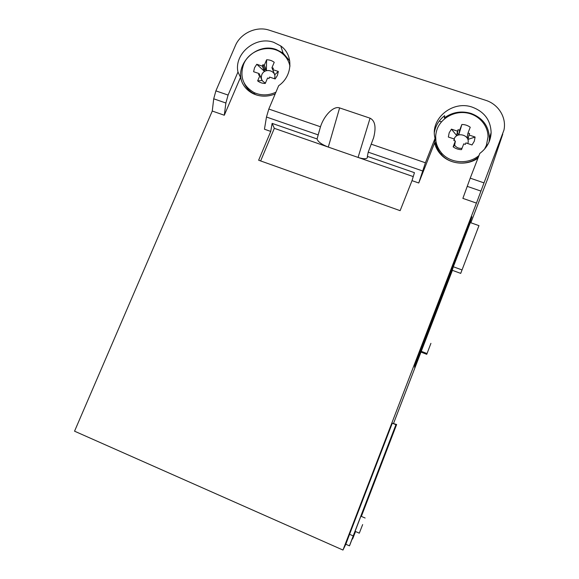 <?xml version="1.0" encoding="UTF-8"?>
<svg xmlns="http://www.w3.org/2000/svg" width="579" height="579" viewBox="0 0 579 579"><rect width="100%" height="100%" fill="white"/><g stroke="black" fill="none" stroke-linecap="round" stroke-linejoin="round"><path stroke-width="0.87" d="M275.199 93.914C267.664 96.954 260.384 96.903 253.341 93.762C246.357 90.259 242.087 84.78 240.524 77.325L224.297 115.235L212.261 111.038L74.546 431.189L342.971 550.05L476.452 203.106L462.874 198.373L470.22 178.158L484.008 182.884L476.452 203.106M477.943 158.197C466.732 166.05 449.774 164.306 440.88 154.521C437.724 151.148 435.625 147.261 434.583 142.875L418.755 182.993L412.009 180.648L400.125 210.669L258.639 160.224L270.74 131.419L272.116 123.378L317.068 138.953C317.929 141.783 321.671 144.497 328.3 147.08L358.075 157.423C363.257 159.095 366.377 159.153 367.448 157.604L367.361 156.373L414.441 172.68L412.009 180.648M224.297 115.235L225.882 103.011L228.09 95.065L237.976 72.006C233.815 53.789 255.686 35.652 273.729 42.339L280.735 45.936C293.705 54.904 292.721 76.175 278.658 85.706L268.815 109.04L266.47 117.03L264.451 129.226L270.74 131.419M212.261 111.038L213.716 98.806L215.887 90.874L235.32 45.777C240.451 33.198 256.54 25.794 269.293 30.209L485.615 100.276C498.447 104.206 506.741 117.559 503.94 130.13L484.008 182.884M393.604 423.278L420.976 352.083M421.208 351.489L452.402 270.342M470.85 222.77L487.887 178.238M460.718 273.382L478.963 225.636L460.718 273.382L452.25 270.284L453.335 266.76L461.999 269.923M453.335 266.76L470.322 222.582L478.963 225.636M395.935 424.689L349.839 545.005L349.463 545.845L345.822 544.238L349.557 534.301L353.219 535.908L395.935 424.689L392.287 423.206L396.629 424.508L361.354 516.388M349.557 534.301L392.287 423.206M396.065 424.653L394.01 423.821L396.629 424.508M349.463 545.845L353.219 535.908M441.488 121.836L439.222 121.083M434.416 132.106C435.683 125.455 439.092 119.969 444.643 115.641L444.361 117.863L445.106 118.377M342.971 550.05L345.822 544.238M420.701 351.294L469.041 225.586L471.892 216.756L414.977 364.719L414.571 367.245L420.47 351.887M355.528 531.522L352.901 538.275L352.206 538.861M396.521 424.537L361.267 516.345M355.455 531.493L352.56 539.02M478.348 157.162C467.825 166.021 450.209 164.747 441.509 154.622C438.853 151.64 437.051 148.26 436.103 144.475L434.764 143.592M468.563 225.419L469.041 225.586M426.752 354.326L430.914 343.354L426.752 354.326L419.985 351.699M435.697 142.477L435.155 143.853M418.755 182.993L425.413 162.779L435.053 138.359C429.698 118.919 452.539 99.892 472.413 107.209C484.449 111.827 490.681 120.302 491.122 132.627C490.702 141.124 486.925 148.05 479.796 153.421L470.22 178.158M317.068 138.953L320.484 126.772C324.197 115.12 333.83 105.639 339.612 107.918L370.068 118.188C375.105 120.714 376.299 127.214 373.636 137.686L368.222 152.168L367.361 156.373M413.247 176.595L358.075 157.423L370.068 118.188M339.612 107.918L328.3 147.08L274.33 128.328L260.644 160.933M272.116 123.378L274.33 128.328M434.583 142.875L435.053 138.359M240.524 77.325L237.976 72.006M242.688 83.622C233.46 65.159 256.309 41.985 276.226 49.519L283.095 53.065L289.753 60.918M289.522 64.464L289.978 65.796M257.09 95.173L254.832 94.232C249.911 91.8 246.393 88.146 244.266 83.26M444.361 117.863C452.503 112.08 461.42 110.603 471.089 113.441C482.879 117.993 488.987 126.309 489.414 138.403L489.06 142.007M486.845 144.12L485.477 148.014M462.042 148.275C458.915 148.665 456.447 147.659 454.645 145.257M454.081 138.946C457.193 130.97 470.886 135.529 467.781 143.534M453.133 146.805C455.572 148.651 458.358 149.592 461.514 149.635L463.757 143.867L465.335 144.395L465.914 142.912L472.023 144.96L474.288 141.233L475.106 137.035L468.997 134.994L469.576 133.517L468.006 132.989L470.242 127.257C467.796 125.433 465.009 124.507 461.876 124.485L458.814 134.661L457.417 133.315L456.701 135.602L451.432 129.146L449.174 132.837L448.341 137.02L454.399 139.054L453.82 140.531L455.384 141.059L453.133 146.805L454.624 145.351L455.384 141.059M454.124 140.632L454.399 139.054M475.106 137.035L468.027 139.387L468.997 134.994M468.52 137.165L467.05 137.411L468.006 132.989M461.876 124.485L459.632 130.203L458.069 129.682L457.49 131.158L451.432 129.146M458.814 134.661L459.632 130.203M457.417 133.315L458.069 129.682M456.701 135.602L457.49 131.158M478.971 155.548C468.418 164.653 450.505 163.452 441.697 153.203C435.574 145.865 434.091 137.744 437.239 128.849C441.502 117.95 454.226 110.951 466.356 112.847C478.5 114.656 488.061 125.151 488.017 136.847L486.425 145.293L484.529 149.143M436.103 144.475L435.647 135.812M265.471 82.992C261.817 81.35 260.593 78.606 261.795 74.756C264.741 66.961 277.645 70.964 274.403 78.693M257.641 80.886C259.819 82.594 262.359 83.448 265.269 83.456L267.578 78.013L269.011 78.491L269.611 77.087L275.17 78.954L277.413 75.422L278.34 71.463L272.774 69.61L273.368 68.206L271.935 67.729L274.236 62.315C272.05 60.621 269.51 59.782 266.615 59.789L266.376 70.399L264.581 68.959L264.379 71.304L256.772 64.276L254.536 67.779L253.602 71.724L259.124 73.569L258.524 74.973L259.957 75.451L257.641 80.886L262.077 80.51L259.957 75.451M259.906 75.436L259.124 73.569M278.34 71.463L274.714 74.756L272.774 69.61M274.005 72.867L271.935 67.729M266.615 59.789L264.313 65.195L262.888 64.718L262.294 66.115L256.772 64.276M266.376 70.399L264.313 65.195M264.581 68.959L262.888 64.718M264.379 71.304L262.294 66.115M275.915 92.22C268.446 95.629 261.165 95.745 254.065 92.568C242.948 86.01 239.482 76.537 243.665 64.146C249.288 49.823 269.792 43.736 281.589 52.993C286.077 56.366 288.856 60.802 289.941 66.288M362.649 524.574L359.306 533.172L362.649 524.574M487.308 179.968L502.767 134.147M426.94 353.711L420.216 351.106M225.882 103.011L213.716 98.806M215.887 90.874L228.09 95.065M480.91 191.077L467.173 186.337M422.525 170.914L368.222 152.168M318.153 134.878L266.47 117.03M268.815 109.04L320.484 126.772M371.117 144.142L425.413 162.779M426.998 353.545L420.282 350.939M318.479 133.771L319.333 130.724M373.317 138.707L373.636 137.686M280.735 45.936L283.095 53.065M491.122 132.627L489.414 138.403M441.697 153.203L441.509 154.622M254.065 92.568L254.832 94.232M365.125 518.017L360.905 516.193M359.306 533.172L355.093 531.334"/></g></svg>
